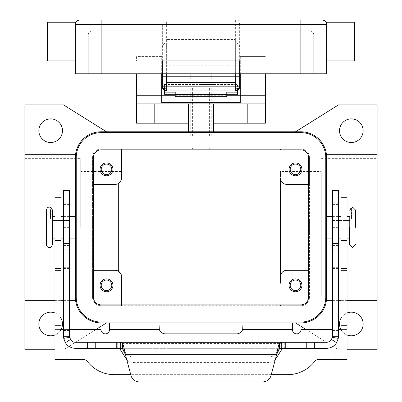 <?xml version="1.0" encoding="UTF-8"?>
<svg xmlns="http://www.w3.org/2000/svg" width="402" height="402" viewBox="0 0 402 402"><rect width="100%" height="100%" fill="white"/><g stroke="black" fill="none" stroke-linecap="round" stroke-linejoin="round"><path stroke-width="0.3" stroke-dasharray="2.01 1.51" d="M69.566 190.578L69.566 250.185L69.566 203.719L69.566 208.015L52.652 208.015A2.146 2.146 0 0 0 50.506 210.166L50.506 218.326A2.146 2.146 0 0 0 52.652 220.472L69.566 220.472L69.566 208.015L63.551 208.015L63.551 227.346L69.566 227.346L69.566 336.298A6.015 6.015 0 0 0 75.581 342.313L118.861 342.313L118.861 348.328L75.581 348.328A12.025 12.025 0 0 1 63.551 336.298L63.551 227.346M63.551 208.015L63.551 190.578M213.884 348.253L208.517 348.328L213.884 348.253M186.824 348.328L188.975 348.253L186.824 348.328M175.232 348.328L228.919 348.328L175.232 348.253M173.081 348.328L201 348.328L173.081 348.253M200.462 348.253L191.121 348.253L200.462 348.328M197.573 348.328L206.367 348.328L197.573 348.253M281.269 348.328L120.731 348.328L281.269 348.328M281.305 348.328L326.419 348.328A12.025 12.025 0 0 0 338.449 336.298L338.449 190.578M118.861 348.328L120.695 348.328M119.871 348.891L119.871 343.439L118.861 342.313L120.736 342.313M69.566 227.346L69.566 220.472L52.652 220.472A2.146 2.146 0 0 1 50.506 218.326L50.506 210.166A2.146 2.146 0 0 1 51.692 208.241M63.551 240.23L69.566 240.23L63.551 240.23M63.551 203.719L69.566 203.719L63.551 203.719M271.013 375.533L276.692 354.338L125.308 354.338L130.987 375.533A8.593 8.593 0 0 0 139.283 381.9L262.717 381.9M54.963 208.015L60.978 208.015M283.139 348.328L283.139 342.313L282.129 343.439L119.871 343.439L126.866 354.474A8.593 3.628 180 0 0 135.167 357.162L266.833 357.162A8.593 3.628 -0 0 0 275.134 354.474L282.129 343.439L282.129 348.891M275.239 359.75L275.134 359.921A8.593 3.628 180 0 1 266.833 362.614L135.167 362.614A8.593 3.628 0 0 1 126.866 359.921L126.761 359.75M332.434 190.578L332.434 250.185L332.434 203.719L332.434 220.472L338.876 220.472L332.434 220.472L332.434 336.298A6.015 6.015 0 0 1 326.419 342.313L281.264 342.313M338.449 208.015L349.348 208.015M338.449 240.23L332.434 240.23L338.449 240.23M338.449 203.719L332.434 203.719L338.449 203.719M347.037 208.015L341.022 208.015M351.494 210.166A2.146 2.146 0 0 0 350.308 208.241A2.146 2.146 0 0 1 351.494 210.166L351.494 218.326L351.494 210.166M349.348 220.472A2.146 2.146 0 0 0 351.494 218.326A2.146 2.146 0 0 1 349.348 220.472L338.876 220.472L349.348 220.472M239.657 71.214L239.657 65.199L239.657 76.365L162.343 76.365L162.343 65.199L162.343 76.365L239.657 76.365L239.657 71.214M235.361 73.792L235.361 39.426L235.361 82.38L166.639 82.38L166.639 39.426L235.361 39.426L166.639 39.426L166.639 73.792L239.657 73.792L239.657 24.617L239.657 86.676L237.512 86.676L237.512 94.304M235.361 20.1L166.639 20.1L166.639 49.205L235.361 49.205L235.361 20.1L238.466 20.1L239.652 24.396A4.517 4.296 -90 0 1 239.657 24.617M164.488 94.304L164.488 86.676L162.343 86.676L162.343 24.617A4.517 4.296 -90 0 1 162.348 24.396L163.534 20.1L166.639 20.1M162.343 24.617L162.343 73.792L166.639 73.792M79.661 20.1A4.296 4.296 0 0 0 76.621 21.356A4.296 4.296 0 0 1 79.661 20.1L163.534 20.1M238.466 20.1L322.339 20.1M47.446 60.903L47.446 22.246M101.138 20.1L101.138 24.396L75.365 24.396A4.296 4.296 0 0 1 76.621 21.356A4.296 4.296 0 0 0 75.365 24.396L75.365 41.577L75.631 22.914L75.365 24.396L75.365 73.792L101.138 73.792L88.249 73.792L88.249 35.135A4.296 4.296 0 0 1 92.545 30.838L309.455 30.838A4.296 4.296 0 0 1 313.751 35.135L300.862 35.135L300.862 32.095L300.862 35.135L101.138 35.135L313.751 35.135A4.296 4.296 0 0 0 312.49 32.095A4.296 4.296 0 0 1 313.751 35.135L313.751 73.792L101.138 73.792L313.751 73.792L313.751 35.135A4.296 4.296 0 0 0 309.455 30.838L92.545 30.838A4.296 4.296 0 0 0 89.51 32.095A4.296 4.296 0 0 1 92.545 30.838M354.554 60.903L354.554 22.246M326.635 41.577L326.635 60.903L326.635 41.577M89.51 32.095A4.296 4.296 0 0 0 88.249 35.135A4.296 4.296 0 0 1 89.51 32.095A4.296 4.296 0 0 0 88.249 35.135L101.138 35.135L101.138 32.095L101.138 35.135L88.249 35.135L88.249 73.792L162.343 73.792L162.343 60.903L239.657 60.903L239.657 73.792L300.862 73.792L300.862 20.1M326.369 22.914L326.635 24.396A4.296 4.296 0 0 0 326.369 22.914A4.296 4.296 0 0 1 326.635 24.396L239.652 24.396M300.862 73.792L326.635 73.792L326.635 24.396M75.365 41.577L75.365 60.903L75.365 41.577M239.657 86.676L235.361 86.676L235.361 90.973L166.639 90.973L166.639 86.676L162.343 86.676M46.371 244.527L46.371 210.166M349.614 238.084L349.614 216.608L349.614 238.084M201 148.956L192.407 148.956L201 148.956M201 147.881L209.593 147.881L201 147.881M201 84.531L216.035 84.531L201 84.531M201 78.943L203.146 78.943L203.146 75.938L203.146 78.943L198.854 78.943L198.854 75.938L198.854 78.943L201 78.943M136.569 103.857L188.543 103.857L188.543 123.183L213.457 123.183L213.457 131.776L188.543 131.776L213.457 131.776M265.431 103.857L213.457 103.857L213.457 123.183M24.894 227.346L24.894 158.619L24.894 227.346M80.732 227.346L80.732 158.619L80.732 227.346M121.042 180.428L121.54 177.95A6.442 6.442 0 0 1 118.319 183.528L118.319 271.159A6.442 6.442 0 0 1 121.54 276.737L121.54 283.184L121.54 276.737L121.042 274.259M308.595 184.392L309.455 184.392L309.455 297.143L309.455 157.549L309.455 184.392L286.902 184.392A6.442 6.442 0 0 1 280.46 177.95L280.46 283.184L280.46 171.508L321.268 171.508L321.268 296.068L321.268 171.508M377.106 227.346L377.106 158.619L377.106 227.346M54.963 300.364L60.978 300.364M63.551 300.364L69.566 300.364M24.894 154.328L24.894 300.364L24.894 154.328M106.505 322.912L101.138 322.912A25.773 25.773 0 0 1 75.365 297.143L75.365 157.549A25.773 25.773 0 0 1 101.138 131.776L295.495 131.776L338.449 104.932L377.106 104.932L377.106 349.76L338.449 349.76L295.495 322.912L106.505 322.912L63.551 349.76L24.894 349.76L24.894 104.932L63.551 104.932L106.505 131.776M347.037 300.364L341.022 300.364M338.449 300.364L332.434 300.364M295.495 131.776L300.862 131.776A25.773 25.773 0 0 1 326.635 157.549L326.635 297.143A25.773 25.773 0 0 1 300.862 322.912L295.495 322.912M289.053 285.33A6.442 6.442 0 0 0 295.495 291.772A6.442 6.442 0 0 0 301.937 285.33A6.442 6.442 0 0 0 295.495 278.887A6.442 6.442 0 0 0 289.053 285.33M300.776 285.33A5.281 5.281 0 0 1 295.495 290.611A5.281 5.281 0 0 1 290.214 285.33A5.281 5.281 0 0 1 295.495 280.048A5.281 5.281 0 0 1 300.776 285.33M100.063 169.358A6.442 6.442 0 0 0 106.505 175.8A6.442 6.442 0 0 0 112.947 169.358A6.442 6.442 0 0 0 106.505 162.916A6.442 6.442 0 0 0 100.063 169.358M111.786 169.358A5.281 5.281 0 0 1 106.505 174.644A5.281 5.281 0 0 1 101.224 169.358A5.281 5.281 0 0 1 106.505 164.076A5.281 5.281 0 0 1 111.786 169.358M100.063 285.33A6.442 6.442 0 0 0 106.505 291.772A6.442 6.442 0 0 0 112.947 285.33A6.442 6.442 0 0 0 106.505 278.887A6.442 6.442 0 0 0 100.063 285.33M111.786 285.33A5.281 5.281 0 0 1 106.505 290.611A5.281 5.281 0 0 1 101.224 285.33A5.281 5.281 0 0 1 106.505 280.048A5.281 5.281 0 0 1 111.786 285.33M289.053 169.358A6.442 6.442 0 0 0 295.495 175.8A6.442 6.442 0 0 0 301.937 169.358A6.442 6.442 0 0 0 295.495 162.916A6.442 6.442 0 0 0 289.053 169.358M300.776 169.358A5.281 5.281 0 0 1 295.495 174.644A5.281 5.281 0 0 1 290.214 169.358A5.281 5.281 0 0 1 295.495 164.076A5.281 5.281 0 0 1 300.776 169.358M75.365 227.346L75.365 220.899L75.365 227.346M74.978 238.084L74.978 216.608M93.018 227.773L93.018 220.472L93.018 234.215L93.018 227.346L93.018 227.773L92.591 227.346L92.591 220.472L92.591 227.346L92.591 220.899L92.591 227.346L93.018 226.914L93.018 227.346L93.018 226.914M92.545 227.346L92.545 220.899L92.545 227.346M54.963 227.346L54.963 238.084L54.963 227.346M52.386 244.527L52.386 210.166M60.978 227.346L60.978 238.084L60.978 227.346M326.635 227.346L326.635 220.899L326.635 227.346M327.022 238.084L327.022 216.608M308.982 226.914L308.982 234.215L308.982 220.472L308.982 227.346L308.982 226.914L309.409 227.346L309.409 220.472L309.409 234.215L309.409 227.346L309.409 233.788L309.409 227.346L308.982 227.773L308.982 227.346L308.982 227.773M309.455 227.346L309.455 220.899L309.455 227.346M347.037 227.346L347.037 216.608L347.037 227.346M341.022 227.346L341.022 216.608L341.022 227.346M339.519 130.7A11.814 11.814 0 0 0 351.333 142.514A11.814 11.814 0 0 0 363.147 130.7A11.814 11.814 0 0 0 351.333 118.891A11.814 11.814 0 0 0 339.519 130.7M339.519 323.987A11.814 11.814 0 0 0 351.333 335.801A11.814 11.814 0 0 0 363.147 323.987A11.814 11.814 0 0 0 351.333 312.173A11.814 11.814 0 0 0 339.519 323.987M347.037 334.992A11.814 11.814 0 0 1 340.926 329.57M38.853 323.987A11.814 11.814 0 0 0 50.667 335.801A11.814 11.814 0 0 0 62.481 323.987A11.814 11.814 0 0 0 50.667 312.173A11.814 11.814 0 0 0 38.853 323.987M61.074 329.57A11.814 11.814 0 0 1 54.963 334.992M38.853 130.7A11.814 11.814 0 0 0 50.667 142.514A11.814 11.814 0 0 0 62.481 130.7A11.814 11.814 0 0 0 50.667 118.891A11.814 11.814 0 0 0 38.853 130.7M347.037 206.94L347.037 221.974L347.037 206.94L341.022 206.94L341.022 221.974L341.022 206.94M341.022 221.974L347.037 221.974M54.963 221.974L54.963 206.94L60.978 206.94L60.978 221.974L54.963 221.974L54.963 206.94M226.773 96.656L226.773 92.169M237.512 90.395L237.512 84.531L237.512 86.676L164.488 86.676L164.488 84.531L164.488 90.395M175.227 92.169L175.227 96.656M164.488 86.676L237.512 86.676L164.488 86.676M161.699 73.792L161.699 56.612L136.569 56.612L136.569 60.903L136.569 56.612L161.699 56.612L161.699 86.676L240.301 86.676L240.301 60.903L240.301 73.792M54.963 198.749L60.978 198.749L60.978 197.276L54.963 197.276L54.963 329.57L69.566 329.57M338.449 329.57L347.037 329.57L347.037 359.634L318.188 359.634A4.296 4.296 0 0 0 314.786 361.308A34.361 34.361 0 0 1 287.591 374.669L114.409 374.669A34.361 34.361 0 0 1 87.214 361.308A4.296 4.296 0 0 0 83.812 359.634L66.988 359.634L66.988 329.57L100.992 329.57A4.296 4.296 0 0 0 105.289 333.866A4.296 4.296 0 0 0 109.585 329.57L109.585 322.967L158.976 322.967L158.976 328.977L109.585 328.977L158.976 329.148L158.976 325.53L158.976 329.148L159.292 329.409A6.442 6.442 0 0 0 165.423 333.866L236.577 333.866A6.442 6.442 0 0 0 242.707 329.409L243.024 329.148L243.024 322.967L292.415 322.967L292.415 329.57A4.296 4.296 0 0 0 296.711 333.866A4.296 4.296 0 0 0 301.008 329.57L332.434 329.57M66.988 359.634L54.963 359.634L54.963 329.57L60.978 329.57L60.978 198.749M66.988 344.715L66.988 329.57L63.551 329.57M60.978 221.974L60.978 206.94M60.978 359.634L60.978 329.57M271.244 374.669L130.756 374.669M347.037 198.749L341.022 198.749L341.022 197.276L347.037 197.276L347.037 329.57L341.022 329.57L341.022 359.634M341.022 198.749L341.022 329.57M292.415 328.977L243.024 328.977L292.415 328.977M243.024 329.148L243.024 325.53L243.024 329.148M95.852 329.57L63.551 349.76L54.963 349.76M347.037 349.76L338.449 349.76L306.148 329.57M377.106 154.328L377.106 300.364L377.106 154.328M54.963 312.982A11.814 11.814 0 0 1 60.978 318.218M341.022 318.218A11.814 11.814 0 0 1 347.037 312.982M75.365 297.143L75.365 157.549L75.365 297.143M76.224 297.143L76.224 157.549A24.914 24.914 0 0 1 101.138 132.635L300.862 132.635A24.914 24.914 0 0 1 325.776 157.549L325.776 297.143A24.914 24.914 0 0 1 300.862 322.052L101.138 322.052A24.914 24.914 0 0 1 76.224 297.143M121.54 304.872L121.54 305.731L280.46 305.731L280.46 304.872L280.46 305.731L300.862 305.731A8.593 8.593 0 0 0 309.455 297.143A8.593 8.593 0 0 1 300.862 305.731L101.138 305.731A8.593 8.593 0 0 1 92.545 297.143A8.593 8.593 0 0 0 101.138 305.731L121.54 305.731L121.54 304.872M321.268 283.184L280.46 283.184L280.46 171.508M280.46 149.815L280.46 148.956L121.54 148.956L121.54 149.815L121.54 148.956L101.138 148.956A8.593 8.593 0 0 0 92.545 157.549A8.593 8.593 0 0 1 101.138 148.956L300.862 148.956A8.593 8.593 0 0 1 309.455 157.549A8.593 8.593 0 0 0 300.862 148.956L280.46 148.956L280.46 149.815M101.138 149.815A7.733 7.733 0 0 0 93.405 157.549L93.405 297.143A7.733 7.733 0 0 0 101.138 304.872L300.862 304.872A7.733 7.733 0 0 0 308.595 297.143L308.595 157.549A7.733 7.733 0 0 0 300.862 149.815L101.138 149.815M118.319 271.159A6.442 6.442 0 0 0 115.098 270.295L92.545 270.295L92.545 157.549L92.545 297.143L92.545 270.295L93.405 270.295M327.022 227.346L327.022 233.788L327.022 227.346M52.386 227.346L52.386 216.608L52.386 227.346M74.978 227.346L74.978 220.899L74.978 227.346M93.405 184.392L115.098 184.392A6.442 6.442 0 0 0 118.319 183.528M280.46 276.737A6.442 6.442 0 0 1 286.902 270.295L308.595 270.295M121.54 177.95L121.54 171.508L80.732 171.508M136.569 73.792L136.569 123.183L265.431 123.183L265.431 73.792M188.543 131.776L188.543 123.183M240.301 56.612L240.301 60.903L240.301 56.612L265.431 56.612L240.301 56.612M161.699 102.631L161.699 86.676M226.773 95.264L175.227 95.264M240.301 86.676L240.301 102.631M198.854 75.938L198.854 73.792L188.116 73.792L198.854 73.792L198.854 75.938L185.965 75.938L198.854 75.938M203.146 73.792L203.146 75.938L203.146 73.792L213.884 73.792L203.146 73.792L211.738 73.792L203.146 73.792L203.146 78.943L211.738 78.943L203.146 78.943L203.146 73.792M198.854 73.792L190.262 73.792L198.854 73.792L198.854 78.943L190.262 78.943L198.854 78.943L198.854 73.792M211.738 73.792L211.738 78.943L211.738 73.792M190.262 73.792L190.262 78.943L190.262 73.792M164.488 84.531L237.512 84.531L164.488 84.531M201 136.072L190.262 136.072L201 136.072M201 86.676L190.262 86.676L201 86.676M63.551 217.984L69.566 217.984M63.124 208.015L63.124 216.608M117.278 348.328L117.278 342.313M116.243 348.328L116.243 342.313M63.551 330.429L69.566 330.429M63.551 245.476L69.566 245.476M63.551 250.054L69.566 250.054M63.551 249.803L69.566 249.803M63.551 237.044L69.566 237.044M63.551 206.904L69.566 206.904M63.551 204.578L69.566 204.578M63.551 265.853L69.566 265.853M63.551 267.667L69.566 267.667M63.551 268.476L69.566 268.476M63.551 311.917L69.566 311.917M63.551 314.932L69.566 314.932M63.551 327.062L69.566 327.062M135.167 362.614L135.167 357.162M126.866 359.921L126.866 354.474M279.325 348.891L122.675 348.891M284.722 348.328L284.722 342.313M338.876 216.608L338.876 208.015M338.449 217.984L332.434 217.984M338.449 245.476L332.434 245.476M338.449 250.054L332.434 250.054M338.449 249.803L332.434 249.803M338.449 237.044L332.434 237.044M338.449 206.904L332.434 206.904M338.449 204.578L332.434 204.578M338.449 227.346L332.434 227.346M338.449 265.853L332.434 265.853M338.449 267.667L332.434 267.667M338.449 268.476L332.434 268.476M338.449 311.917L332.434 311.917M338.449 314.932L332.434 314.932M338.449 327.062L332.434 327.062M338.449 330.429L332.434 330.429M285.757 348.328L285.757 342.313M275.134 359.921L275.134 354.474M266.833 362.614L266.833 357.162M239.657 49.205L235.361 49.205L235.361 86.676L166.639 86.676L166.639 49.205L162.343 49.205M239.657 47.16A4.296 4.085 0 0 0 235.361 43.074L166.639 43.074A4.296 4.085 0 0 0 162.343 47.16M101.138 30.838L101.138 32.095L101.138 30.838M300.862 30.838L300.862 32.095L300.862 30.838M309.455 30.838A4.296 4.296 0 0 1 312.49 32.095M101.138 73.792L101.138 24.396L162.348 24.396M203.146 75.938L216.035 75.938L203.146 75.938M164.488 86.797L237.512 86.797M54.963 325.273L60.978 325.273M54.963 278.887L60.978 278.887M54.963 276.953L60.978 276.953M335.012 344.715L335.012 359.634M156.83 328.977L156.83 322.967M109.585 329.409L159.292 329.409M242.707 329.409L292.415 329.409M347.037 325.273L341.022 325.273M347.037 278.887L341.022 278.887M347.037 276.953L341.022 276.953M245.17 328.977L245.17 322.967M136.569 60.903L161.699 60.903L136.569 60.903M240.301 60.903L265.431 60.903L240.301 60.903M164.488 84.661L237.512 84.661M63.551 250.185L69.566 250.185M332.434 250.185L338.449 250.185M162.343 65.199L239.657 65.199M208.517 148.956L209.593 147.881L209.593 148.956M216.035 84.531L216.035 75.938C216.412 75.31 215.693 74.591 213.884 73.792M192.407 148.956L192.407 147.881L193.483 148.956M24.894 296.068L80.732 296.068M80.732 283.184L121.54 283.184M321.268 296.068L377.106 296.068M69.566 238.084L63.551 238.084M93.018 234.215L92.591 234.215M332.434 216.608L338.449 216.608M308.982 220.472L309.409 220.472M308.982 234.215L309.409 234.215M332.434 238.084L338.449 238.084M92.591 220.472L93.018 220.472M63.551 216.608L69.566 216.608M321.268 158.619L377.106 158.619M24.894 158.619L80.732 158.619M185.965 84.531L185.965 75.938C185.588 75.31 186.307 74.591 188.116 73.792M190.262 136.072L190.262 86.676M209.593 136.072L209.593 86.676M192.407 136.072L192.407 86.676M211.738 136.072L211.738 86.676"/><path stroke-width="0.6" d="M281.305 348.328L281.305 342.313L326.419 342.313A6.015 6.015 0 0 0 331.509 339.504L332.434 336.298L332.434 190.578L338.449 190.578L338.449 336.298L338.268 338.373L336.595 342.71A12.025 12.025 0 0 1 326.419 348.328L281.269 348.328L279.536 348.68L276.692 354.338C277.636 348.901 278.586 345.127 279.536 343.022L281.305 342.313L120.695 342.313L122.464 343.022C123.409 345.117 124.359 348.886 125.308 354.338L122.464 348.68L120.695 348.328L120.695 342.313L75.581 342.313A6.015 6.015 0 0 1 70.491 339.504L65.405 342.71L63.732 338.373L63.551 336.298L69.566 336.298L69.566 190.578L63.551 190.578L63.551 336.298M65.405 342.71A12.025 12.025 0 0 0 75.581 348.328L120.695 348.328M118.861 348.328L119.871 348.891L126.761 359.75M63.551 208.015L60.978 208.015M69.566 336.298L70.491 339.504M139.283 381.9A8.593 8.593 0 0 1 130.987 375.533L125.308 354.338L276.692 354.338L271.013 375.533A8.593 8.593 0 0 1 262.717 381.9L139.283 381.9M51.692 208.241A2.146 2.146 0 0 1 52.652 208.015L54.963 208.015M275.239 359.75L282.129 348.891L283.139 348.328M120.736 342.313L281.264 342.313M262.717 381.9A8.593 8.593 0 0 0 271.013 375.533M332.434 336.298L338.449 336.298M341.022 208.015L338.449 208.015M349.348 208.015A2.146 2.146 0 0 1 350.308 208.241A2.146 2.146 0 0 0 349.348 208.015L347.037 208.015M235.361 90.973A4.296 4.296 0 0 0 238.401 89.711A4.296 4.296 0 0 1 235.361 90.973L237.632 90.319L238.401 89.711L239.657 86.676L238.401 88.38L235.361 89.083L235.361 90.973L166.639 90.973L166.639 89.083L163.599 88.38L162.343 86.676L163.599 89.711L164.368 90.319L166.639 90.973A4.296 4.296 0 0 1 163.599 89.711A4.296 4.296 0 0 0 166.639 90.973M240.301 86.676L239.657 86.676A4.296 4.296 0 0 1 238.401 89.711A4.296 4.296 0 0 0 239.657 86.676L239.657 60.903L162.343 60.903L162.343 86.676A4.296 4.296 0 0 0 163.599 89.711A4.296 4.296 0 0 1 162.343 86.676L161.699 86.676M300.862 20.1L79.661 20.1A4.296 4.296 0 0 0 75.365 24.396L300.862 24.396L300.862 20.1L322.339 20.1A4.296 4.296 0 0 1 325.379 21.356A4.296 4.296 0 0 0 322.339 20.1A4.296 4.296 0 0 1 325.379 21.356A4.296 4.296 0 0 0 322.339 20.1M75.943 22.246L75.631 22.914L75.943 22.246L47.446 22.246L47.446 60.903L75.365 60.903M75.365 24.396L75.365 73.792L326.635 73.792L326.635 24.396C325.992 21.537 325.992 21.537 326.635 24.396A4.296 4.296 0 0 0 325.379 21.356A4.296 4.296 0 0 1 326.369 22.914L326.057 22.246L354.554 22.246L354.554 60.903L326.635 60.903M235.361 73.792L235.361 82.38L166.639 82.38L166.639 73.792M46.371 210.166L46.371 244.527C46.913 246.687 47.913 247.687 49.381 247.531C50.562 247.949 51.562 246.949 52.386 244.527L52.386 210.166C51.843 208 50.843 207 49.381 207.156C47.913 207 46.913 208 46.371 210.166M349.614 227.346L349.614 244.527L349.614 227.346M136.569 73.792L136.569 123.183L188.543 123.183M213.457 123.183L265.431 123.183L265.431 73.792M93.405 270.295L115.098 270.295A6.442 6.442 0 0 1 121.54 276.737C121.756 274.847 120.685 272.988 118.319 271.159L121.042 274.259M121.54 276.737L121.54 304.872L121.54 276.737M54.963 349.76L24.894 349.76L24.894 300.364L54.963 300.364M60.978 300.364L63.551 300.364M69.566 300.364L75.566 300.364L75.566 154.328L24.894 154.328L24.894 104.932L63.551 104.932L106.505 131.776M75.566 154.328L75.365 157.549A25.773 25.773 0 0 1 101.138 131.776L300.862 131.776A25.773 25.773 0 0 1 326.635 157.549L326.434 154.328L377.106 154.328L377.106 300.364L347.037 300.364M341.022 300.364L338.449 300.364M332.434 300.364L326.434 300.364L326.635 297.143A25.773 25.773 0 0 1 300.862 322.912L101.138 322.912A25.773 25.773 0 0 1 75.365 297.143L75.566 300.364M301.937 285.33A6.442 6.442 0 0 1 295.495 291.772A6.442 6.442 0 0 1 289.053 285.33A6.442 6.442 0 0 1 295.495 278.887A6.442 6.442 0 0 1 301.937 285.33M290.214 285.33A5.281 5.281 0 0 0 295.495 290.611A5.281 5.281 0 0 0 300.776 285.33A5.281 5.281 0 0 0 295.495 280.048A5.281 5.281 0 0 0 290.214 285.33M112.947 169.358A6.442 6.442 0 0 1 106.505 175.8A6.442 6.442 0 0 1 100.063 169.358A6.442 6.442 0 0 1 106.505 162.916A6.442 6.442 0 0 1 112.947 169.358M101.224 169.358A5.281 5.281 0 0 0 106.505 174.644A5.281 5.281 0 0 0 111.786 169.358A5.281 5.281 0 0 0 106.505 164.076A5.281 5.281 0 0 0 101.224 169.358M112.947 285.33A6.442 6.442 0 0 1 106.505 291.772A6.442 6.442 0 0 1 100.063 285.33A6.442 6.442 0 0 1 106.505 278.887A6.442 6.442 0 0 1 112.947 285.33M101.224 285.33A5.281 5.281 0 0 0 106.505 290.611A5.281 5.281 0 0 0 111.786 285.33A5.281 5.281 0 0 0 106.505 280.048A5.281 5.281 0 0 0 101.224 285.33M301.937 169.358A6.442 6.442 0 0 1 295.495 175.8A6.442 6.442 0 0 1 289.053 169.358A6.442 6.442 0 0 1 295.495 162.916A6.442 6.442 0 0 1 301.937 169.358M290.214 169.358A5.281 5.281 0 0 0 295.495 174.644A5.281 5.281 0 0 0 300.776 169.358A5.281 5.281 0 0 0 295.495 164.076A5.281 5.281 0 0 0 290.214 169.358M69.566 216.608L74.978 216.608L74.978 238.084L69.566 238.084M332.434 216.608L327.022 216.608L327.022 238.084L332.434 238.084M355.629 227.346L355.629 210.166L355.629 227.346M363.147 130.7A11.814 11.814 0 0 1 351.333 142.514A11.814 11.814 0 0 1 339.519 130.7A11.814 11.814 0 0 1 351.333 118.891A11.814 11.814 0 0 1 363.147 130.7M347.037 312.982A11.814 11.814 0 0 1 363.147 323.987A11.814 11.814 0 0 1 347.037 334.992M340.926 329.57A11.814 11.814 0 0 1 341.022 318.218M60.978 318.218A11.814 11.814 0 0 1 61.074 329.57M54.963 334.992A11.814 11.814 0 0 1 38.853 323.987A11.814 11.814 0 0 1 54.963 312.982M62.481 130.7A11.814 11.814 0 0 1 50.667 142.514A11.814 11.814 0 0 1 38.853 130.7A11.814 11.814 0 0 1 50.667 118.891A11.814 11.814 0 0 1 62.481 130.7M226.773 94.304L237.512 94.304L237.512 90.395M164.488 90.395L164.488 92.169L175.227 92.169L175.227 96.656L226.773 96.656L226.773 92.169L237.512 92.169M164.488 92.169L164.488 94.304L175.227 94.304M69.566 329.57L100.992 329.57A4.296 4.296 0 0 0 105.289 333.866A4.296 4.296 0 0 0 109.585 329.57L109.585 322.967L158.976 322.967L159.292 329.409A6.442 6.442 0 0 0 165.423 333.866L236.577 333.866A6.442 6.442 0 0 0 242.707 329.409L243.024 322.967L292.415 322.967L292.415 329.409L242.707 329.409M63.551 329.57L60.978 329.57M130.756 374.669L114.409 374.669A34.361 34.361 0 0 1 87.214 361.308A4.296 4.296 0 0 0 83.812 359.634L60.978 359.634L60.978 197.276L54.963 197.276L54.963 240.522L60.978 240.522M54.963 240.522L54.963 359.634L60.978 359.634M341.022 359.634L341.022 197.276L347.037 197.276L347.037 359.634L318.188 359.634A4.296 4.296 0 0 0 314.786 361.308A34.361 34.361 0 0 1 287.591 374.669L271.244 374.669M332.434 329.57L301.008 329.57A4.296 4.296 0 0 1 296.711 333.866A4.296 4.296 0 0 1 292.415 329.57L292.415 329.409M341.022 329.57L338.449 329.57M106.505 322.912L95.852 329.57M306.148 329.57L295.495 322.912M377.106 300.364L377.106 349.76L347.037 349.76M295.495 131.776L338.449 104.932L377.106 104.932L377.106 154.328M326.434 154.328L326.434 300.364M308.595 270.295L286.902 270.295A6.442 6.442 0 0 0 280.46 276.737L280.46 283.184M280.46 276.737L280.46 177.95A6.442 6.442 0 0 0 286.902 184.392L308.595 184.392M121.54 149.815L121.54 177.95L121.54 149.815M101.138 132.635A24.914 24.914 0 0 0 76.224 157.549L76.224 297.143A24.914 24.914 0 0 0 101.138 322.052L300.862 322.052A24.914 24.914 0 0 0 325.776 297.143L325.776 157.549A24.914 24.914 0 0 0 300.862 132.635L101.138 132.635M93.405 297.143L93.405 157.549A7.733 7.733 0 0 1 101.138 149.815L300.862 149.815A7.733 7.733 0 0 1 308.595 157.549L308.595 297.143A7.733 7.733 0 0 1 300.862 304.872L101.138 304.872A7.733 7.733 0 0 1 93.405 297.143M93.405 184.392L115.098 184.392A6.442 6.442 0 0 0 121.54 177.95C121.756 179.84 120.685 181.699 118.319 183.528L118.319 271.159M24.894 300.364L24.894 154.328M118.319 183.528L121.042 180.428M121.54 171.508L121.54 177.95M136.569 95.264L161.699 95.264L161.699 73.792M240.301 73.792L240.301 102.631L161.699 102.631L161.699 95.264L175.227 95.264M136.569 103.857L265.431 103.857M226.773 95.264L265.431 95.264M188.543 103.857L188.543 131.776M213.457 131.776L213.457 103.857M175.227 94.52L226.773 94.52M338.449 209.045L332.434 209.045M63.124 216.608L63.124 208.015M122.464 348.68L122.464 343.022M116.243 348.328L116.243 342.313M69.657 337.338L63.732 338.373M84.028 348.328L84.028 342.313M87.319 348.328L87.319 342.313M91.952 348.328L91.952 342.313M95.239 348.328L95.239 342.313M63.551 209.045L69.566 209.045M63.551 321.947L69.566 321.947M63.551 243.406L69.566 243.406M282.129 348.891L279.325 348.891M122.675 348.891L119.871 348.891M279.536 348.68L279.536 343.022M332.343 337.338L338.268 338.373M331.509 339.504L336.595 342.71M338.449 321.947L332.434 321.947M338.876 208.015L338.876 216.608M338.449 243.406L332.434 243.406M317.972 348.328L317.972 342.313M314.681 348.328L314.681 342.313M310.048 348.328L310.048 342.313M306.761 348.328L306.761 342.313M285.757 348.328L285.757 342.313M79.661 20.1A4.296 4.296 0 0 0 76.621 21.356M101.138 20.1L101.138 73.792M300.862 73.792L300.862 24.396L326.635 24.396M326.369 22.914A4.296 4.296 0 0 0 325.379 21.356M235.361 82.38L235.361 89.083L166.639 89.083L166.639 82.38M54.963 268.652L60.978 268.652M54.963 270.295L60.978 270.295M54.963 325.273L60.978 325.273M66.988 344.715L66.988 359.634M159.292 329.409L109.585 329.409M335.012 359.634L335.012 344.715M347.037 240.522L341.022 240.522M347.037 268.652L341.022 268.652M347.037 270.295L341.022 270.295M347.037 325.273L341.022 325.273M154.182 103.857L154.182 123.183M247.818 123.183L247.818 103.857M164.368 90.319L163.051 89.043M162.343 86.676L162.428 87.515M237.632 90.319L238.949 89.043M239.572 87.515L239.657 86.676M355.629 244.527L352.619 247.531L349.614 244.527M355.629 210.166L352.619 207.156L349.614 210.166M75.365 233.788L74.978 233.788M54.963 238.084L52.386 238.084M63.551 238.084L60.978 238.084M326.635 220.899L327.022 220.899M347.037 216.608L349.614 216.608M338.449 216.608L341.022 216.608M338.449 238.084L341.022 238.084M347.037 238.084L349.614 238.084M326.635 233.788L327.022 233.788M60.978 216.608L63.551 216.608M52.386 216.608L54.963 216.608M74.978 220.899L75.365 220.899"/></g></svg>
